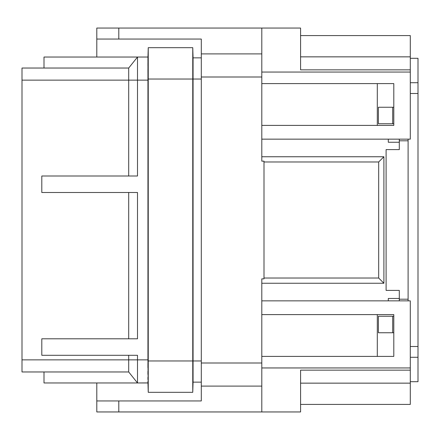 <?xml version="1.0" encoding="UTF-8"?>
<svg xmlns="http://www.w3.org/2000/svg" width="440" height="440" viewBox="0 0 440 440"><rect width="100%" height="100%" fill="white"/><g stroke="black" fill="none" stroke-linecap="round" stroke-linejoin="round"><path stroke-width="0.66" d="M128.7 338.8L128.7 192.5M44 68.035L44 57.035L137.5 57.035L137.5 176L41.8 176L41.8 192.5L137.5 192.5L137.5 338.8L41.8 338.8L41.8 355.3L137.5 355.3L137.5 359.865L128.7 359.865L128.7 355.3M128.7 176L128.7 68.035L22 68.035L22 80.135L147.945 80.135L147.961 57.035L137.5 57.035L128.7 68.035M300.581 56.854L410.3 56.854L410.3 69.85L300.581 69.85L300.581 28.05L118.8 28.05L118.8 39.05L201.3 39.05L201.3 400.95L96.8 400.95L96.8 382.965M300.581 411.95L300.581 370.15L410.3 370.15L410.3 404.415L300.581 404.415L300.581 411.95L261.8 411.95L261.8 314.6L393.8 314.6L393.8 356.4L261.8 356.4M96.8 400.95L96.8 411.95L261.8 411.95M118.8 28.05L96.8 28.05L96.8 57.035M118.8 39.05L96.8 39.05M147.939 72.644L147.934 69.08M147.934 65.747L147.939 62.981M147.939 60.577L147.945 58.872M147.956 57.508L148.242 47.685L192.759 47.685L193.066 57.86L201.3 57.86M147.939 363.374L147.934 367.675M147.934 371.327L147.934 374.429M147.939 377.24L147.939 379.544M147.945 381.299L147.956 382.618M44 371.965L44 382.965L137.5 382.965L137.5 359.865L147.945 359.865L148.242 392.315L147.961 382.905L137.5 382.965L128.7 371.965L22 371.965L22 80.135M410.3 35.585L300.581 35.585L410.3 35.585L410.3 56.854M378.675 161.975L264 161.975L264 278.025L378.675 278.025L378.675 161.975L383.9 156.75L383.9 283.25L261.8 283.25L261.8 300.85L410.3 300.85L410.3 367.95L261.8 367.95M410.3 370.15L410.3 367.95M264 161.975L264 161.15L261.8 161.15L261.8 139.15L410.3 139.15L410.3 69.85M410.3 357.28L418 357.28L418 58.3L410.3 58.3M418 357.28L418 381.7L410.3 381.7M418 82.72L410.3 82.72M137.5 382.965L147.961 382.965M147.961 57.096L148.242 47.685L148.242 79.035L192.759 79.035L192.759 47.685M201.3 53.9L261.8 53.9M261.8 139.15L261.8 125.4L393.8 125.4L393.8 83.6L261.8 83.6L261.8 125.4M261.8 83.6L261.8 28.05M128.7 371.965L128.7 359.865L22 359.865M147.945 360.965L148.242 360.965L148.242 392.315L192.759 392.315L193.066 382.14L201.3 382.14M201.3 386.1L261.8 386.1M261.8 300.85L261.8 314.6M261.8 283.25L261.8 278.85L264 278.85L264 278.025M383.9 283.25L378.675 278.025M388.3 300.85L388.3 298.458L399.3 298.458L399.3 290.4L386.1 290.4L386.1 149.6L399.3 149.6L399.3 142.257L388.3 142.257L388.3 139.15M383.9 156.75L261.8 156.75M193.066 382.14L193.066 57.86M192.759 392.315L192.759 79.035L201.3 79.035M147.945 359.865L147.945 80.135M201.3 360.965L148.242 360.965L148.242 79.035L147.945 79.035M399.3 300.85L399.3 290.4M377.3 356.4L377.3 314.6M377.3 83.6L377.3 125.4M399.3 139.15L399.3 140.8L408.1 140.8L408.1 139.15M378.4 332.75L392.7 332.75L392.7 316.25L378.4 316.25L378.4 332.75M393.8 332.75L392.7 332.75M393.8 316.25L392.7 316.25M392.7 123.75L392.7 107.25L378.4 107.25L378.4 123.75L393.8 123.75M393.8 107.25L392.7 107.25M399.3 149.6L399.3 140.8M399.3 299.2L408.1 299.2L408.1 140.8M408.1 300.85L408.1 299.2M418 93.5L410.3 93.5M418 346.5L410.3 346.5M118.8 400.95L118.8 411.95M201.3 77L261.8 77M201.3 363L261.8 363M410.3 383.147L300.581 383.147M410.3 72.05L261.8 72.05"/></g></svg>
